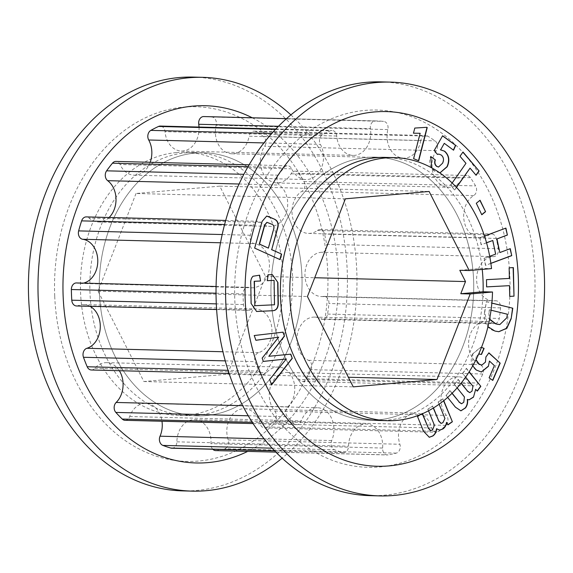 <?xml version="1.0" encoding="UTF-8"?>
<svg xmlns="http://www.w3.org/2000/svg" width="573" height="573" viewBox="0 0 573 573"><rect width="100%" height="100%" fill="white"/><g stroke="black" fill="none" stroke-linecap="round" stroke-linejoin="round"><path stroke-width="0.43" stroke-dasharray="2.87 2.15" d="M193.18 77.097A206.96 159.466 -88.5 0 1 347.188 269.998A206.96 159.466 -88.5 0 1 196.575 490.452A206.96 159.466 -88.5 0 1 182.658 490.889M54.722 296.076A177.394 136.689 -88.5 0 1 183.826 107.108A177.394 136.689 -88.5 0 1 327.756 272.082A177.394 136.689 -88.5 0 1 198.659 461.043A177.394 136.689 -88.5 0 1 54.722 296.076M252.263 117.787A178.69 137.685 -88.5 0 1 338.17 272.232A178.69 137.685 -88.5 0 1 247.686 451.409M290.862 114.865A206.96 159.466 -88.5 0 1 356.75 270.241A206.96 159.466 -88.5 0 1 282.138 458.135M206.158 415.568A131.568 101.378 -88.5 0 1 197.313 415.848A131.568 101.378 -88.5 0 1 99.265 287.481A131.568 101.378 -88.5 0 1 195.157 153.07A131.568 101.378 -88.5 0 1 204.002 152.79A131.568 101.378 -88.5 0 1 302.05 281.157A131.568 101.378 -88.5 0 1 206.158 415.568A131.568 101.378 -88.5 0 1 197.313 415.848A131.568 101.378 -88.5 0 1 99.265 287.481A131.568 101.378 -88.5 0 1 195.157 153.07A131.568 101.378 -88.5 0 1 204.002 152.79A131.568 101.378 -88.5 0 1 302.05 281.157A131.568 101.378 -88.5 0 1 206.158 415.568M196.74 415.332A131.568 101.378 -88.5 0 1 187.894 415.604A131.568 101.378 -88.5 0 1 89.846 287.238A131.568 101.378 -88.5 0 1 185.738 152.826A131.568 101.378 -88.5 0 1 194.584 152.554A131.568 101.378 -88.5 0 1 292.631 280.913A131.568 101.378 -88.5 0 1 196.74 415.332M176.319 152.59A131.568 101.378 91.5 0 0 80.428 287.001A131.568 101.378 91.5 0 0 178.475 415.368A131.568 101.378 91.5 0 0 187.321 415.088A131.568 101.378 91.5 0 0 283.212 280.677A131.568 101.378 91.5 0 0 185.165 152.311A131.568 101.378 91.5 0 0 176.319 152.59M377.843 419.93A131.568 101.378 91.5 0 0 473.735 285.519A131.568 101.378 91.5 0 0 375.687 157.152A131.568 101.378 91.5 0 0 366.842 157.432A131.568 101.378 91.5 0 0 270.95 291.843A131.568 101.378 91.5 0 0 368.998 420.21A131.568 101.378 91.5 0 0 377.843 419.93A131.568 101.378 91.5 0 0 473.735 285.519A131.568 101.378 91.5 0 0 375.687 157.152A131.568 101.378 91.5 0 0 366.842 157.432A131.568 101.378 91.5 0 0 270.95 291.843A131.568 101.378 91.5 0 0 368.998 420.21A131.568 101.378 91.5 0 0 373.711 420.188M459.804 270.313L482.115 268.357L491.534 268.594M482.115 268.357A131.568 101.378 -88.5 0 1 482.23 269.41A131.568 101.378 -88.5 0 0 385.106 157.396L375.687 157.152L385.106 157.396M420.775 140.593A22.154 17.068 -88.5 0 1 405.047 158.098A22.154 17.068 -88.5 0 1 403.557 158.148A22.154 17.068 -88.5 0 1 387.849 129.584A6.382 4.921 91.5 0 0 383.588 121.369A167.789 129.283 91.5 0 0 376.604 120.946A167.789 129.283 91.5 0 0 375.358 120.924A6.382 4.921 91.5 0 0 370.416 128.638A22.154 17.068 -88.5 0 1 354.601 155.362A22.154 17.068 -88.5 0 1 353.111 155.412A22.154 17.068 -88.5 0 1 336.709 136.023A6.382 4.921 91.5 0 0 331.982 130.436A6.382 4.921 91.5 0 0 330.213 130.816A167.789 129.283 91.5 0 0 322.513 134.748A6.382 4.921 91.5 0 0 320.393 144.36A22.154 17.068 -88.5 0 1 321.825 166.772A22.154 17.068 -88.5 0 1 307.386 179.499A22.154 17.068 -88.5 0 1 305.896 179.542A22.154 17.068 -88.5 0 1 291.729 168.856A6.382 4.921 91.5 0 0 287.646 165.783A6.382 4.921 91.5 0 0 284.129 167.552A167.789 129.283 91.5 0 0 278.292 175.195A6.382 4.921 91.5 0 0 279.352 185.036A22.154 17.068 -88.5 0 1 287.209 209.231A22.154 17.068 -88.5 0 1 271.559 226.328A22.154 17.068 -88.5 0 1 270.069 226.378A22.154 17.068 -88.5 0 1 260.694 222.41A6.382 4.921 91.5 0 0 257.986 221.271A6.382 4.921 91.5 0 0 253.302 225.239A167.789 129.283 91.5 0 0 250.322 235.259A6.382 4.921 91.5 0 0 254.391 243.64A22.154 17.068 -88.5 0 1 269.453 266.073A22.154 17.068 -88.5 0 1 253.316 287.768A22.154 17.068 -88.5 0 1 251.826 287.818A22.154 17.068 -88.5 0 1 248.954 287.424A6.382 4.921 91.5 0 0 248.13 287.309A6.382 4.921 91.5 0 0 243.052 293.892A167.789 129.283 91.5 0 0 243.453 304.557A6.382 4.921 91.5 0 0 248.195 310.337A6.382 4.921 91.5 0 0 248.625 310.322A6.382 4.921 91.5 0 0 249.821 310.022A22.154 17.068 -88.5 0 1 255.458 308.94A22.154 17.068 -88.5 0 1 271.896 328.759A22.154 17.068 -88.5 0 1 258.559 352.653A6.382 4.921 91.5 0 0 255.157 361.642A167.789 129.283 91.5 0 0 258.874 371.118A6.382 4.921 91.5 0 0 263.028 374.362A6.382 4.921 91.5 0 0 263.458 374.348A6.382 4.921 91.5 0 0 266.438 372.722A22.154 17.068 -88.5 0 1 278.263 367.021A22.154 17.068 -88.5 0 1 294.006 382.32A22.154 17.068 -88.5 0 1 287.832 406.823A6.382 4.921 91.5 0 0 287.524 416.779A167.789 129.283 91.5 0 0 293.913 423.418A6.382 4.921 91.5 0 0 296.735 424.679A6.382 4.921 91.5 0 0 297.165 424.665A6.382 4.921 91.5 0 0 301.362 420.883A22.154 17.068 -88.5 0 1 317.435 407.732A22.154 17.068 -88.5 0 1 331.717 440.565A6.382 4.921 91.5 0 0 334.56 449.769A167.789 129.283 91.5 0 0 342.511 452.426A6.382 4.921 91.5 0 0 343.485 452.577A6.382 4.921 91.5 0 0 343.915 452.563A6.382 4.921 91.5 0 0 348.563 446.195A22.154 17.068 -88.5 0 1 366.197 424.027A22.154 17.068 -88.5 0 1 382.628 448.043A6.382 4.921 91.5 0 0 387.362 454.962A6.382 4.921 91.5 0 0 387.792 454.948A6.382 4.921 91.5 0 0 388.122 454.905A167.789 129.283 91.5 0 0 396.265 453.121A6.382 4.921 91.5 0 0 399.875 444.261A22.154 17.068 -88.5 0 1 416.12 413.09A22.154 17.068 -88.5 0 1 431.763 427.967A6.382 4.921 91.5 0 0 436.268 432.257A6.382 4.921 91.5 0 0 436.698 432.243A6.382 4.921 91.5 0 0 438.961 431.297A167.789 129.283 91.5 0 0 445.887 425.381A6.382 4.921 91.5 0 0 446.424 415.432A22.154 17.068 -88.5 0 1 442.213 390.829A22.154 17.068 -88.5 0 1 458.572 376.812A22.154 17.068 -88.5 0 1 470.619 383.81A6.382 4.921 91.5 0 0 474.086 385.822A6.382 4.921 91.5 0 0 474.516 385.808A6.382 4.921 91.5 0 0 478.283 383.029A167.789 129.283 91.5 0 0 482.788 374.004A6.382 4.921 91.5 0 0 480.167 364.686A22.154 17.068 -88.5 0 1 468.85 339.947A22.154 17.068 -88.5 0 1 486.205 321.467A22.154 17.068 -88.5 0 1 492.479 323.201A6.382 4.921 91.5 0 0 494.291 323.702A6.382 4.921 91.5 0 0 494.721 323.688A6.382 4.921 91.5 0 0 499.284 318.452A167.789 129.283 91.5 0 0 500.594 307.88A6.382 4.921 91.5 0 0 495.874 300.768A6.382 4.921 91.5 0 0 495.258 300.796A22.154 17.068 -88.5 0 1 494.614 300.875A22.154 17.068 -88.5 0 1 493.124 300.918A22.154 17.068 -88.5 0 1 476.614 279.302A22.154 17.068 -88.5 0 1 492.766 256.675A22.154 17.068 -88.5 0 1 493.575 256.625A6.382 4.921 91.5 0 0 493.804 256.611A6.382 4.921 91.5 0 0 498.331 248.725A167.789 129.283 91.5 0 0 496.218 238.432A6.382 4.921 91.5 0 0 491.67 233.963A6.382 4.921 91.5 0 0 489.106 234.815A22.154 17.068 -88.5 0 1 481.678 237.745A22.154 17.068 -88.5 0 1 480.188 237.788A22.154 17.068 -88.5 0 1 464.008 220.254A22.154 17.068 -88.5 0 1 473.699 195.594A6.382 4.921 91.5 0 0 475.597 185.903A167.789 129.283 91.5 0 0 470.433 177.673A6.382 4.921 91.5 0 0 466.859 175.51A6.382 4.921 91.5 0 0 462.755 178.146A22.154 17.068 -88.5 0 1 449.998 187.242A22.154 17.068 -88.5 0 1 448.509 187.285A22.154 17.068 -88.5 0 1 433.381 174.156A22.154 17.068 -88.5 0 1 436.304 150.656A6.382 4.921 91.5 0 0 435.007 140.858A167.789 129.283 91.5 0 0 427.68 136.109A6.382 4.921 91.5 0 0 425.739 135.529A6.382 4.921 91.5 0 0 420.775 140.593L249.097 136.224A22.154 17.068 -88.5 0 1 233.369 153.736A22.154 17.068 -88.5 0 1 231.879 153.786A22.154 17.068 -88.5 0 1 216.164 125.222A6.382 4.921 91.5 0 0 211.903 117.007A167.789 129.283 91.5 0 0 204.926 116.584M215.684 450.6A6.382 4.921 91.5 0 0 216.114 450.586A6.382 4.921 91.5 0 0 216.444 450.536A167.789 129.283 91.5 0 0 224.587 448.752A6.382 4.921 91.5 0 0 228.197 439.899A22.154 17.068 -88.5 0 1 244.442 408.728A22.154 17.068 -88.5 0 1 260.078 423.605A6.382 4.921 91.5 0 0 264.583 427.888A6.382 4.921 91.5 0 0 265.013 427.873A6.382 4.921 91.5 0 0 267.283 426.935A167.789 129.283 91.5 0 0 274.202 421.019A6.382 4.921 91.5 0 0 274.746 411.07A22.154 17.068 -88.5 0 1 270.535 386.467A22.154 17.068 -88.5 0 1 286.894 372.45A22.154 17.068 -88.5 0 1 298.934 379.441A6.382 4.921 91.5 0 0 302.408 381.46A6.382 4.921 91.5 0 0 302.838 381.446A6.382 4.921 91.5 0 0 306.598 378.667A167.789 129.283 91.5 0 0 311.11 369.642A6.382 4.921 91.5 0 0 308.482 360.324A22.154 17.068 -88.5 0 1 297.165 335.577A22.154 17.068 -88.5 0 1 314.527 317.105A22.154 17.068 -88.5 0 1 320.801 318.839A6.382 4.921 91.5 0 0 322.606 319.333A6.382 4.921 91.5 0 0 323.036 319.319A6.382 4.921 91.5 0 0 327.598 314.083A167.789 129.283 91.5 0 0 328.909 303.511A6.382 4.921 91.5 0 0 324.196 296.399A6.382 4.921 91.5 0 0 323.58 296.434A22.154 17.068 -88.5 0 1 322.936 296.506A22.154 17.068 -88.5 0 1 321.446 296.556A22.154 17.068 -88.5 0 1 304.936 274.94A22.154 17.068 -88.5 0 1 321.081 252.306A22.154 17.068 -88.5 0 1 321.89 252.263A6.382 4.921 91.5 0 0 322.126 252.249A6.382 4.921 91.5 0 0 326.653 244.356A167.789 129.283 91.5 0 0 324.54 234.063A6.382 4.921 91.5 0 0 319.992 229.594A6.382 4.921 91.5 0 0 317.421 230.453A22.154 17.068 -88.5 0 1 310 233.376A22.154 17.068 -88.5 0 1 308.51 233.426A22.154 17.068 -88.5 0 1 292.33 215.892A22.154 17.068 -88.5 0 1 302.021 191.224A6.382 4.921 91.5 0 0 303.919 181.541A167.789 129.283 91.5 0 0 298.748 173.304A6.382 4.921 91.5 0 0 295.181 171.148A6.382 4.921 91.5 0 0 291.077 173.784A22.154 17.068 -88.5 0 1 278.313 182.873A22.154 17.068 -88.5 0 1 276.831 182.923A22.154 17.068 -88.5 0 1 261.703 169.794A22.154 17.068 -88.5 0 1 264.626 146.294A6.382 4.921 91.5 0 0 263.329 136.496A167.789 129.283 91.5 0 0 256.002 131.74A6.382 4.921 91.5 0 0 254.054 131.167A6.382 4.921 91.5 0 0 249.097 136.224M83.422 283.126A22.154 17.068 -88.5 0 1 81.638 283.406A22.154 17.068 -88.5 0 1 80.148 283.449A22.154 17.068 -88.5 0 1 77.276 283.062A6.382 4.921 91.5 0 0 76.453 282.947M109.114 217.482A22.154 17.068 -88.5 0 1 99.874 221.966A22.154 17.068 -88.5 0 1 98.391 222.009A22.154 17.068 -88.5 0 1 89.008 218.048A6.382 4.921 91.5 0 0 86.308 216.902M150.19 162.288A22.154 17.068 -88.5 0 1 135.701 175.13A22.154 17.068 -88.5 0 1 134.211 175.18A22.154 17.068 -88.5 0 1 120.051 164.494A6.382 4.921 91.5 0 0 115.968 161.414M199.024 127.056A22.154 17.068 -88.5 0 1 182.923 151A22.154 17.068 -88.5 0 1 181.433 151.043A22.154 17.068 -88.5 0 1 165.024 131.661A6.382 4.921 91.5 0 0 160.304 126.074M171.8 448.215A6.382 4.921 91.5 0 0 172.229 448.201A6.382 4.921 91.5 0 0 176.885 441.826A22.154 17.068 -88.5 0 1 194.519 419.665A22.154 17.068 -88.5 0 1 210.95 443.674A6.382 4.921 91.5 0 0 212.776 449.253M125.05 420.31A6.382 4.921 91.5 0 0 125.48 420.296A6.382 4.921 91.5 0 0 129.684 416.521A22.154 17.068 -88.5 0 1 145.757 403.371A22.154 17.068 -88.5 0 1 161.987 421.248M91.351 369.993A6.382 4.921 91.5 0 0 91.78 369.986A6.382 4.921 91.5 0 0 94.76 368.353A22.154 17.068 -88.5 0 1 106.585 362.659A22.154 17.068 -88.5 0 1 119.334 370.71M76.517 305.968A6.382 4.921 91.5 0 0 76.947 305.961A6.382 4.921 91.5 0 0 78.143 305.66A22.154 17.068 -88.5 0 1 83.773 304.571A22.154 17.068 -88.5 0 1 90.068 306.319M136.002 193.495L98.069 291.199L143.887 381.539L227.631 374.176L265.571 276.48L219.753 186.139L136.002 193.495L345.369 198.824M98.069 291.199L307.429 296.52M219.753 186.139L429.113 191.461M265.571 276.48L314.727 277.733M227.631 374.176L348.37 377.249M143.887 381.539L353.247 386.861M509.848 276.601A178.69 137.685 -88.5 0 1 379.813 466.938A178.69 137.685 -88.5 0 1 234.83 300.768A178.69 137.685 -88.5 0 1 364.872 110.424A178.69 137.685 -88.5 0 1 509.848 276.601M380.78 81.867A206.96 159.466 -88.5 0 1 534.788 274.768A206.96 159.466 -88.5 0 1 384.168 495.222A206.96 159.466 -88.5 0 1 370.258 495.659M483.096 291.764A131.568 101.378 -88.5 0 1 387.262 420.174A131.568 101.378 -88.5 0 1 378.416 420.446L368.998 420.21L378.416 420.446M456.502 187.421L454.726 189.957L450.643 185.151L452.154 183.002M439.892 172.946L434.742 171.141L431.77 167.918M490.875 263.415L485.675 265.356L484.192 258.38L489.7 256.324M486.549 242.816L481.313 244.771L479.837 237.795L484.493 236.062M487.967 326.696L484.737 312.335L486.398 301.713L491.856 303.06M439.133 404.23L438.266 402.103L443.008 398.794L443.789 400.699M420.288 414.659L422.308 413.248L422.502 413.727M428.525 410.805L427.924 409.33L432.665 406.013L433.467 407.983M472.739 365.896L472.789 353.971L480.783 347.295L481.506 347.36M478.699 354.071L476.442 356.535L476.027 359.715M465.641 377.149L462.69 373.46L466.458 368.382L469.208 371.813M447.642 397.44L446.209 395.656L449.998 390.557L452.133 393.221M457.161 387.9L454.461 384.54L458.235 379.462L461.172 383.122M447.685 424.872L446.503 422.416M439.541 430.13L436.476 428.769M429.184 437.271L423.533 431.261M423.289 431.261L417.545 416.578M417.309 416.571L422.308 413.248M422.065 413.24L422.301 413.813M430.602 430.638L432.543 429.943M432.307 429.936L434.42 425.223M434.184 425.216L427.924 409.33M427.687 409.323L432.665 406.013M432.429 406.006L433.281 408.098M440.974 423.39L442.908 422.702M442.671 422.695L444.942 418.483M444.705 418.476L438.266 402.103M438.023 402.096L443.008 398.794M442.771 398.787L443.609 400.842M481.714 365.101L485.216 362.093L485.89 357.036M485.646 357.029L488.898 352.832M492.551 380.408L489.149 377.829M488.905 377.822L494.399 365.595M494.162 365.588L489.206 361.069M481.277 371.999L476.313 370.036M476.07 370.029C471.214 366.083 470.039 360.725 472.553 353.964L472.789 353.971M472.553 353.964L480.539 347.288L481.492 347.396M481.263 354.436L479.58 353.906M478.742 353.978L476.442 356.535M476.206 356.535L475.855 360.052M477.073 391.101L475.411 389.339M469.008 399.832L467.281 399.453M460.807 410.827L455.449 407.188M455.213 407.188L446.209 395.656M445.973 395.649L449.998 390.557M449.762 390.55L452.004 393.35M461.473 403.743L463.772 402.232M463.536 402.225L464.459 396.989M464.216 396.982L454.461 384.54M454.224 384.533L458.235 379.462M457.992 379.455L461.05 383.273M469.702 392.634L472.016 391.13M471.772 391.123L472.969 386.288M472.725 386.288L462.69 373.46M462.447 373.453L466.458 368.382M466.221 368.375L469.101 371.977M498.718 331.71L494.642 331.036C487.007 328.651 483.626 322.413 484.493 312.335L484.737 312.335M484.493 312.335L486.398 301.713M486.162 301.706L491.856 303.11M499.728 324.562L506.632 317.721L507.177 314.233L489.335 309.835L488.798 313.245L489.535 319.44M488.798 313.245L489.6 319.089M489.335 309.835L489.041 313.252M491.047 310.201L489.571 309.835M509.533 296.391L509.297 285.648M486.398 286.894L486.484 279.667M486.241 279.66L509.383 278.428M509.146 278.421L509.146 267.827M508.91 267.82L513.379 267.598M490.86 263.329L485.675 265.356M485.431 265.349L484.192 258.38M483.956 258.373L495.666 254.097M495.43 254.097L492.544 240.488M486.527 242.73L481.313 244.771M481.076 244.764L479.837 237.795M479.594 237.788L505.909 228.083M499.599 252.543L510.271 248.661M481.571 214.753L476.306 203.293M476.063 203.286L480.059 200.221M437.163 154.395L434.255 150.47M434.012 150.463L442.621 135.758M453.322 150.19L444.046 143.322M439.863 172.931L434.742 171.141M434.506 171.134C430.029 167.624 428.704 162.746 430.524 156.522L430.76 156.522M438.438 167.03L442.635 163.147M442.399 163.14C443.882 159.81 443.423 157.109 441.031 155.039L441.267 155.047M441.031 155.039L438.818 154.108M475.869 175.266L469.817 168.125M456.366 187.271L454.726 189.957M454.489 189.95L450.643 185.151M450.407 185.143L465.971 163.326M465.734 163.319L459.997 156.279M459.754 156.271L462.991 152.01M418.469 160.784L413.634 158.678M413.398 158.671L419.916 133.28M413.233 133.201L414.795 128.058M414.558 128.051L426.692 127.313M279.846 259.612L254.691 248.13M254.448 248.13L262.097 221.436M261.861 221.429L266.574 216.071M268.15 248.109L273.421 229.121C274.159 226.722 273.6 225.117 271.745 224.315L266.889 222.338M267.075 280.677L268.157 274.775M267.913 274.768L272.225 274.61M256.475 311.447L251.132 303.497M250.895 303.489L250.788 283.778M250.544 283.778C250.251 280.648 250.988 278.134 252.779 276.236L253.015 276.243M252.779 276.236L259.633 275.176M254.613 305.703L274.517 304.779M274.281 304.772L273.851 280.355M255.673 340.29L254.24 335.527M254.004 335.52L283.098 332.154M268.608 356.284L290.805 354.15M271.308 384.906L269.661 379.527M269.425 379.519L286.085 358.956M263.079 361.42L262.169 358.146M261.933 358.139L278.442 337.139M291.077 173.784L462.755 178.146M317.421 230.453L489.106 234.815M323.58 296.434L495.258 300.796M220.49 242.773L254.391 243.64M239.056 184.012L279.352 185.036M263.874 142.928L320.393 144.36M278.414 126.296L370.416 128.638M493.575 256.625L321.89 252.263M492.479 323.201L320.801 318.839M470.619 383.81L298.934 379.441M431.763 427.967L260.078 423.605M382.628 448.043L210.95 443.674M342.511 452.426L274.546 450.7M293.913 423.418L252.342 422.365M258.874 371.118L228.097 370.337M243.453 304.557L216.3 303.869M275.405 129.419L330.213 130.816M322.513 134.748L271.717 133.459M248.023 166.636L284.129 167.552M278.292 175.195L243.826 174.314M224.573 224.509L253.302 225.239M250.322 235.259L222.159 234.543M216.021 293.204L243.052 293.892M225.282 360.883L255.157 361.642M248.295 415.783L287.524 416.779M272.182 448.186L334.56 449.769M216.444 450.536L388.122 454.905M396.265 453.121L224.587 448.752M267.283 426.935L438.961 431.297M445.887 425.381L274.202 421.019M306.598 378.667L478.283 383.029M482.788 374.004L311.11 369.642M327.598 314.083L499.284 318.452M500.594 307.88L328.909 303.511M326.653 244.356L498.331 248.725M496.218 238.432L324.54 234.063M303.919 181.541L475.597 185.903M470.433 177.673L298.748 173.304M263.329 136.496L435.007 140.858M427.68 136.109L256.002 131.74M211.903 117.007L383.588 121.369M375.358 120.924L286.443 118.661M336.709 136.023L165.024 131.661M291.729 168.856L120.051 164.494M260.694 222.41L89.008 218.048M248.954 287.424L77.276 283.062M78.143 305.66L249.821 310.022M258.559 352.653L222.947 351.75M94.76 368.353L266.438 372.722M287.832 406.823L242.716 405.677M129.684 416.521L301.362 420.883M331.717 440.565L264.16 438.846M176.885 441.826L348.563 446.195M228.197 439.899L399.875 444.261M274.746 411.07L446.424 415.432M308.482 360.324L480.167 364.686M473.699 195.594L302.021 191.224M436.304 150.656L264.626 146.294M387.849 129.584L216.164 125.222M187.894 415.604L178.475 415.368M194.584 152.554L185.165 152.311M321.446 296.556L493.124 300.918M322.606 319.333L494.291 323.702M302.408 381.46L474.086 385.822M264.583 427.888L436.268 432.257M275.935 452.126L387.362 454.962M274.675 450.829L343.485 452.577M253.116 423.569L296.735 424.679M229.136 373.503L263.028 374.362M216.623 309.535L248.195 310.337M376.604 120.946L286.45 118.654M275.792 129.011L331.982 130.436M249.09 164.802L287.646 165.783M225.676 220.447L257.986 221.271M216.064 286.493L248.13 287.309M324.196 296.399L495.874 300.768M319.992 229.594L491.67 233.963M295.181 171.148L466.859 175.51M254.054 131.167L425.739 135.529M181.433 151.043L353.111 155.412M134.211 175.18L305.896 179.542M98.391 222.009L270.069 226.378M80.148 283.449L251.826 287.818M83.773 304.571L255.458 308.94M106.585 362.659L278.263 367.021M145.757 403.371L317.435 407.732M194.519 419.665L366.197 424.027M244.442 408.728L416.12 413.09M286.894 372.45L458.572 376.812M314.527 317.105L486.205 321.467M308.51 233.426L480.188 237.788M276.831 182.923L448.509 187.285M231.879 153.786L403.557 158.148"/><path stroke-width="0.86" d="M282.138 458.135A206.96 159.466 -88.5 0 1 206.137 490.696A206.96 159.466 -88.5 0 1 192.22 491.133L182.658 490.889A206.96 159.466 -88.5 0 1 28.65 297.989A206.96 159.466 -88.5 0 1 179.263 77.534A206.96 159.466 -88.5 0 1 193.18 77.097L202.742 77.341A206.96 159.466 -88.5 0 1 290.862 114.865M247.686 451.409A178.69 137.685 -88.5 0 1 63.152 296.399A178.69 137.685 -88.5 0 1 252.263 117.787M192.22 491.133A206.96 159.466 -88.5 0 1 38.212 298.232A206.96 159.466 -88.5 0 1 188.832 77.778A206.96 159.466 -88.5 0 1 202.742 77.341M314.727 277.733L465.505 281.565L459.804 270.313L469.223 270.556L491.534 268.594A131.568 101.378 91.5 0 0 394.525 157.632A131.568 101.378 91.5 0 0 385.679 157.912A131.568 101.378 91.5 0 0 289.788 292.323A131.568 101.378 91.5 0 0 387.835 420.689A131.568 101.378 91.5 0 0 396.681 420.41A131.568 101.378 91.5 0 0 492.515 292.008L483.096 291.764L460.785 293.727L470.204 293.963L492.515 292.008M482.23 269.41A131.568 101.378 -88.5 0 1 483.096 291.764A131.568 101.378 -88.5 0 0 482.23 269.41M225.676 220.447L86.308 216.902A6.382 4.921 91.5 0 0 81.617 220.87A167.789 129.283 91.5 0 0 78.644 230.89A6.382 4.921 91.5 0 0 82.713 239.27A22.154 17.068 -88.5 0 1 97.782 260.543A22.154 17.068 -88.5 0 1 83.422 283.126M249.09 164.802L115.968 161.414A6.382 4.921 91.5 0 0 112.451 163.19A167.789 129.283 91.5 0 0 106.607 170.826A6.382 4.921 91.5 0 0 107.674 180.674A22.154 17.068 -88.5 0 1 109.114 217.482M275.792 129.011L160.304 126.074A6.382 4.921 91.5 0 0 158.535 126.447A167.789 129.283 91.5 0 0 150.835 130.386A6.382 4.921 91.5 0 0 148.715 139.998A22.154 17.068 -88.5 0 1 150.19 162.288M286.45 118.654L204.926 116.584A167.789 129.283 91.5 0 0 203.68 116.563A6.382 4.921 91.5 0 0 198.738 124.277A22.154 17.068 -88.5 0 1 199.024 127.056M212.776 449.253A6.382 4.921 91.5 0 0 215.684 450.6L275.935 452.126M161.987 421.248A22.154 17.068 -88.5 0 1 160.039 436.196A6.382 4.921 91.5 0 0 162.875 445.407A167.789 129.283 91.5 0 0 170.833 448.065A6.382 4.921 91.5 0 0 171.8 448.215L274.675 450.829M119.334 370.71A22.154 17.068 -88.5 0 1 116.154 402.454A6.382 4.921 91.5 0 0 115.846 412.417A167.789 129.283 91.5 0 0 122.235 419.056A6.382 4.921 91.5 0 0 125.05 420.31L253.116 423.569M90.068 306.319A22.154 17.068 -88.5 0 1 100.203 328.601A22.154 17.068 -88.5 0 1 86.874 348.291A6.382 4.921 91.5 0 0 83.472 357.28A167.789 129.283 91.5 0 0 87.196 366.749A6.382 4.921 91.5 0 0 91.351 369.993L229.136 373.503M216.064 286.493L76.453 282.947A6.382 4.921 91.5 0 0 71.367 289.523A167.789 129.283 91.5 0 0 71.775 300.195A6.382 4.921 91.5 0 0 76.517 305.968L216.623 309.535M469.223 270.556L429.113 191.461L345.369 198.824L307.429 296.52L353.247 386.861L436.998 379.505L470.204 293.963M460.785 293.727L465.505 281.565M348.37 377.249L436.998 379.505M225.812 303.002A206.96 159.466 -88.5 0 1 376.425 82.548A206.96 159.466 -88.5 0 1 390.342 82.111A206.96 159.466 -88.5 0 1 544.35 275.011A206.96 159.466 -88.5 0 1 393.737 495.466A206.96 159.466 -88.5 0 1 379.82 495.903A206.96 159.466 -88.5 0 1 225.812 303.002M245.244 300.918A177.394 136.689 -88.5 0 1 374.341 111.957A177.394 136.689 -88.5 0 1 518.279 276.924A177.394 136.689 -88.5 0 1 389.174 465.892A177.394 136.689 -88.5 0 1 245.244 300.918M379.82 495.903L370.258 495.659A206.96 159.466 -88.5 0 1 216.25 302.759A206.96 159.466 -88.5 0 1 366.863 82.304A206.96 159.466 -88.5 0 1 380.78 81.867L390.342 82.111M373.711 420.188A131.568 101.378 91.5 0 0 377.843 419.93M387.835 420.689L378.416 420.446A131.568 101.378 -88.5 0 1 280.369 292.087A131.568 101.378 -88.5 0 1 376.26 157.668A131.568 101.378 -88.5 0 1 385.106 157.396L394.525 157.632M426.692 127.313L427.236 127.535L418.705 160.784L413.634 158.678L420.152 133.287L413.477 133.208L414.795 128.058L426.692 127.313M452.154 183.002L465.971 163.326L459.997 156.279L462.991 152.01L479.107 171.005L476.106 175.274L470.053 168.133L456.502 187.421M431.77 167.918L430.76 156.522L435.344 159.917C434.456 162.646 434.964 164.795 436.855 166.363L438.553 167.03L442.635 163.147C444.118 159.817 443.667 157.117 441.267 155.047L438.939 154.108L437.407 154.402L434.255 150.47L442.621 135.758L455.685 145.427L453.558 150.198L444.283 143.329L440.623 149.825L444.662 151.222C449.146 155.233 449.984 160.411 447.184 166.757L439.892 172.946M480.059 200.221L485.567 211.688L481.807 214.76L476.306 203.293L480.059 200.221M484.493 236.062L505.909 228.083L507.392 235.052L496.956 238.941L499.842 252.55L510.271 248.661L511.753 255.644L490.875 263.415M489.7 256.324L495.666 254.097L492.787 240.495L486.549 242.816M513.379 267.598L514.002 296.169L509.769 296.399L509.54 285.655L486.635 286.894L486.484 279.667L509.383 278.428L509.146 267.827L513.379 267.598M491.856 303.06L512.799 308.217L511.152 318.781L506.883 328.286L498.832 331.717L494.886 331.044L487.967 326.696M443.789 400.699L452.376 421.771L447.928 424.88L446.739 422.423C446.231 425.381 444.935 427.573 442.85 428.991L439.663 430.137L436.712 428.776C436.368 432.042 435.065 434.449 432.808 436.01L429.306 437.278L423.533 431.261L417.545 416.578L420.288 414.659M422.502 413.727L428.325 428.017L430.724 430.645L432.543 429.943L434.42 425.223L428.525 410.805M433.467 407.983L438.682 420.761L441.088 423.397L442.908 422.702L444.942 418.483L439.133 404.23M476.027 359.715L479.071 364.034L481.836 365.108L485.453 362.1L485.89 357.036L488.898 352.832L500.186 363.167L492.787 380.415L489.149 377.829L494.399 365.595L489.442 361.076L488.375 366.355L481.399 372.006L476.313 370.036L472.739 365.896M481.506 347.36L484.099 348.398L481.499 354.443L478.699 354.071M469.208 371.813L480.847 386.345L477.309 391.108L475.654 389.346L473.477 397.161L469.122 399.832L467.518 399.46C467.962 402.712 467.289 405.534 465.484 407.926L460.921 410.834L455.449 407.188L447.642 397.44M452.133 393.221L459.267 402.131L461.594 403.75L463.772 402.232L464.459 396.989L457.161 387.9M461.172 383.122L467.489 391.015L469.817 392.641L472.016 391.13L472.969 386.288L465.641 377.149M262.097 221.436L266.696 216.078L274.625 219.237C277.969 220.906 278.965 223.971 277.597 228.441L271.724 249.62L281.622 254.097L280.09 259.619L254.691 248.13L262.097 221.436M267.312 280.677L268.157 274.775L272.347 274.617L277.919 282.503L278.27 302.215C278.521 307.937 276.437 310.795 272.003 310.774L256.589 311.447L251.132 303.497L250.788 283.778C250.487 280.655 251.232 278.141 253.015 276.243L259.633 275.176L260.579 281.006L254.426 281.286L254.856 305.71L274.517 304.779L274.087 280.362L267.312 280.677L274.087 280.362M278.679 337.146L255.916 340.298L254.24 335.527L283.098 332.154L284.487 336.122L268.844 356.284L290.805 354.15L292.28 358.361L271.552 384.913L269.661 379.527L286.321 358.963L263.315 361.427L262.169 358.146L278.679 337.146L255.902 340.262M443.609 400.842L452.376 421.771M452.133 421.764L447.864 424.751M442.85 428.991L442.614 428.984C444.698 427.565 445.995 425.374 446.503 422.416L446.739 422.423M442.614 428.984L439.541 430.13M432.808 436.01L432.565 436.003C434.828 434.441 436.125 432.035 436.476 428.769L436.712 428.776M432.565 436.003L429.184 437.271M422.301 413.813L428.325 428.017M428.088 428.01L430.602 430.638M433.281 408.098L438.682 420.761M438.445 420.761L440.974 423.39M488.805 352.961L500.186 363.167M499.95 363.167L492.601 380.279M488.375 366.355L489.442 361.076M488.132 366.348L481.277 371.999M481.492 347.396L484.099 348.398M483.856 348.391L481.299 354.343M479.58 353.906L478.742 353.978M475.855 360.052L479.071 364.034M478.835 364.027L481.714 365.101M469.101 371.977L480.847 386.345M480.604 386.338L477.173 390.965M473.477 397.161L475.654 389.346M473.234 397.153L469.008 399.832M465.484 407.926L465.247 407.919C467.045 405.526 467.726 402.704 467.281 399.453L467.518 399.46M465.247 407.919L460.807 410.827M452.004 393.35L459.267 402.131M459.03 402.124L461.473 403.743M461.05 383.273L467.489 391.015M467.253 391.008L469.702 392.634M491.856 303.11L512.799 308.217M512.563 308.217L511.152 318.781M510.915 318.774L506.69 328.229L498.718 331.71M489.535 319.44L495.609 323.838L499.728 324.562M497.02 324.182L499.849 324.569L506.869 317.721L507.413 314.233L491.047 310.201M495.609 323.838L497.257 324.189M489.6 319.089L495.853 323.845M513.136 267.612L514.002 296.169M513.759 296.162L509.769 296.384M486.635 286.88L509.54 285.655M510.049 248.746L511.753 255.644M511.51 255.637L490.86 263.329M486.527 242.73L492.787 240.495M505.687 228.161L507.392 235.052M507.148 235.045L496.956 238.941M496.719 238.934L499.842 252.55M479.888 200.357L485.567 211.688M485.324 211.681L481.743 214.617M442.549 135.88L455.685 145.427M455.449 145.427L453.379 150.062M440.623 149.825L444.283 143.329M440.379 149.818L444.662 151.222M444.426 151.215C448.91 155.226 449.748 160.404 446.947 166.75L447.184 166.757M446.947 166.75L439.863 172.931M430.71 156.658L435.344 159.917M435.108 159.917C434.219 162.639 434.721 164.788 436.619 166.356L436.855 166.363M436.619 166.356L438.438 167.03M438.818 154.108L438.094 154.194M437.858 154.187L437.349 154.338M462.891 152.16L479.107 171.005M478.87 170.998L475.977 175.116M456.366 187.271L470.053 168.133M426.498 127.328L427.236 127.535M427 127.528L418.491 160.698M413.477 133.208L420.152 133.287M266.574 216.071L268.959 216.673M268.723 216.666L274.625 219.237M274.381 219.23C277.733 220.899 278.722 223.971 277.361 228.441L277.597 228.441M277.361 228.441L271.724 249.62M271.487 249.613L281.622 254.097M281.386 254.09L279.875 259.519M266.889 222.338L264.554 225.103L259.283 244.098L268.386 248.116L273.658 229.128C274.395 226.729 273.844 225.125 271.989 224.322L267.004 222.338L264.79 225.11L259.519 244.105L268.386 248.116M272.225 274.61L277.919 282.503M277.683 282.496L278.027 302.207C278.285 307.937 276.193 310.788 271.767 310.767L272.003 310.774M271.767 310.767L257.7 311.447M257.463 311.44L256.475 311.447M259.397 275.19L260.579 281.006M260.343 280.999L254.426 281.286M254.183 281.286L254.856 305.71M282.869 332.175L284.487 336.122M284.251 336.115L268.844 356.284M290.575 354.171L292.28 358.361M292.044 358.354L271.473 384.698M263.308 361.398L286.321 358.963M82.713 239.27L220.49 242.773M107.674 180.674L239.056 184.012M148.715 139.998L263.874 142.928M198.738 124.277L278.414 126.296M274.546 450.7L170.833 448.065M252.342 422.365L122.235 419.056M228.097 370.337L87.196 366.749M216.3 303.869L71.775 300.195M158.535 126.447L275.405 129.419M271.717 133.459L150.835 130.386M112.451 163.19L248.023 166.636M243.826 174.314L106.607 170.826M81.617 220.87L224.573 224.509M222.159 234.543L78.644 230.89M71.367 289.523L216.021 293.204M83.472 357.28L225.282 360.883M115.846 412.417L248.295 415.783M162.875 445.407L272.182 448.186M286.443 118.661L203.68 116.563M222.947 351.75L86.874 348.291M242.716 405.677L116.154 402.454M264.16 438.846L160.039 436.196"/></g></svg>
